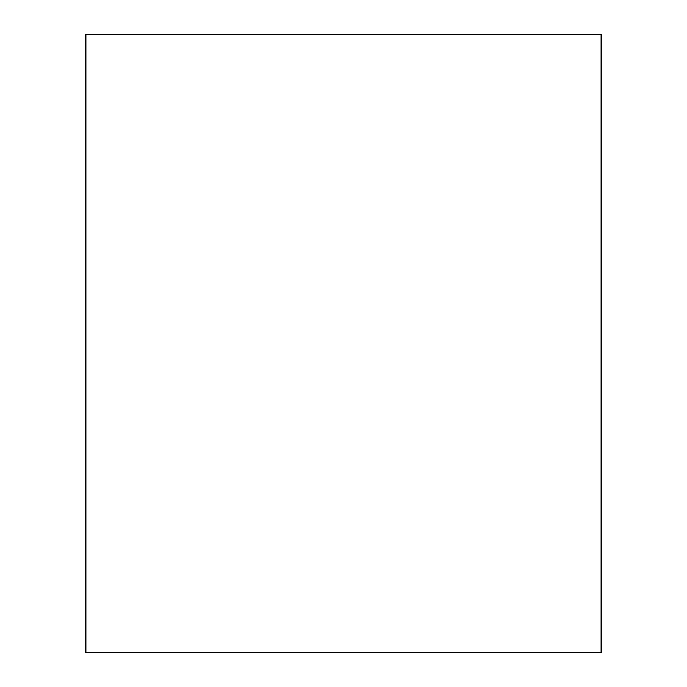 <?xml version="1.0" encoding="UTF-8"?>
<svg xmlns="http://www.w3.org/2000/svg" width="687" height="687" viewBox="0 0 687 687"><rect width="100%" height="100%" fill="white"/><g stroke="black" fill="none" stroke-linecap="round" stroke-linejoin="round"><path stroke-width="1.03" d="M85.875 652.65L601.125 652.65L601.125 34.35L85.875 34.35L85.875 652.65"/></g></svg>
